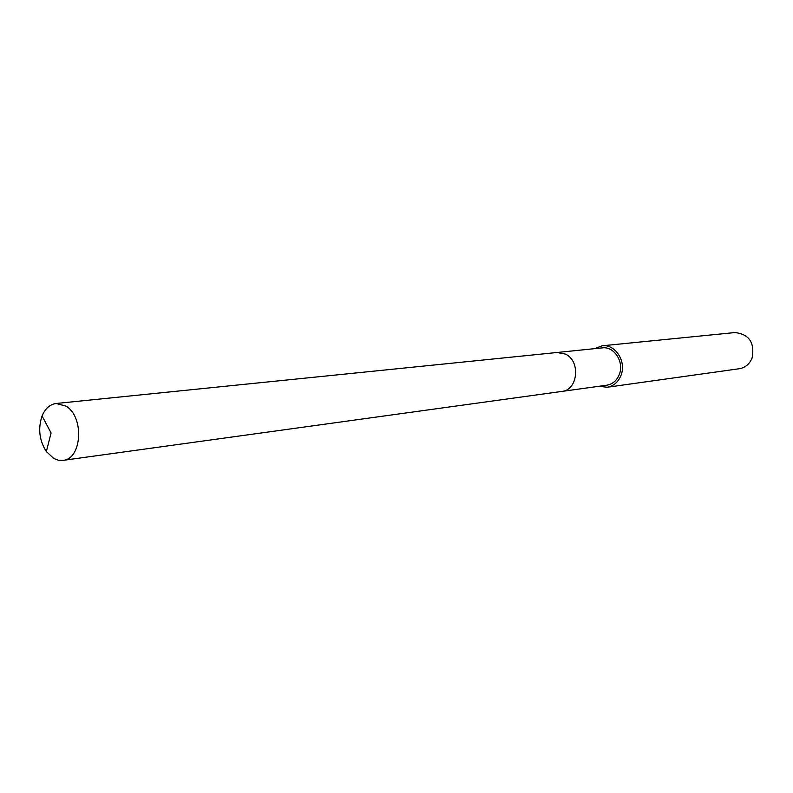 <?xml version="1.0" encoding="UTF-8"?>
<svg xmlns="http://www.w3.org/2000/svg" width="793" height="793" viewBox="0 0 793 793"><rect width="100%" height="100%" fill="white"/><g stroke="black" fill="none" stroke-linecap="round" stroke-linejoin="round"><path stroke-width="1.19" d="M562.197 391.365L606.804 385.2C612.672 384.169 616.855 380.561 619.343 374.375C624.388 361.995 614.109 346.115 602.323 347.879L557.529 352.439M599.032 386.28L607.131 387.262L739.254 368.735C745.232 367.684 749.494 364.156 752.051 358.158C754.946 342.745 749.236 334.2 734.923 332.554L602.155 345.798L594.522 348.672M607.131 387.262C613.643 386.112 618.272 382.107 621.038 375.238C626.639 361.499 615.239 343.865 602.155 345.798M66.007 406.125L56.154 403.488C49.919 404.351 45.231 408.514 42.079 415.958C37.866 428.507 39.293 440.383 46.351 451.584L53.805 458.493L58.355 460.208L62.974 460.376C82.006 459.236 84.484 416.751 66.007 406.125M62.974 460.376L561.811 391.425C577.988 390.186 580.892 361.083 565.459 354.114L557.142 352.479L56.154 403.488M42.079 415.958L51.079 432.948L46.351 451.584"/></g></svg>
